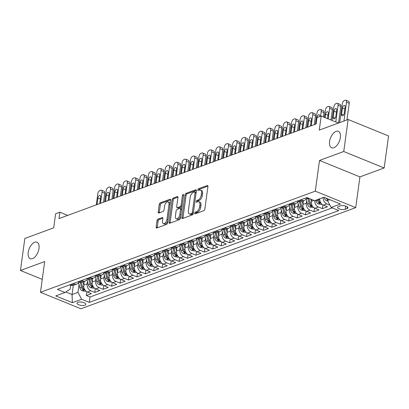 <?xml version="1.0" encoding="UTF-8"?>
<svg xmlns="http://www.w3.org/2000/svg" width="409" height="409" viewBox="0 0 409 409"><rect width="100%" height="100%" fill="white"/><g stroke="black" fill="none" stroke-linecap="round" stroke-linejoin="round"><path stroke-width="0.61" d="M194.597 213.242A0.956 0.506 -67.8 0 0 194.817 213.912A0.956 0.506 -67.8 0 0 195.057 213.907L203.846 210.671A1.365 0.726 -67.8 0 0 204.848 209.111L207.946 186.484A1.365 0.726 -67.8 0 0 207.634 185.522A1.365 0.726 -67.8 0 0 207.291 185.528L198.498 188.764A0.956 0.506 -67.8 0 0 197.803 189.858A0.956 0.506 -67.8 0 0 198.017 190.528A0.956 0.506 -67.8 0 0 198.258 190.522L199.398 190.108A4.371 2.316 -67.8 0 1 200.497 190.083A4.371 2.316 -67.8 0 1 201.494 193.155L201.233 195.042A4.371 2.316 -67.8 0 1 198.038 200.037L196.898 200.456A0.956 0.506 -67.8 0 0 196.197 201.55A0.956 0.506 -67.8 0 0 196.417 202.22A0.956 0.506 -67.8 0 0 196.657 202.215L197.798 201.801A4.371 2.316 -67.8 0 1 198.892 201.775A4.371 2.316 -67.8 0 1 199.894 204.848L199.633 206.734A4.371 2.316 -67.8 0 1 196.432 211.729L195.297 212.148A0.956 0.506 -67.8 0 0 194.597 213.242M38.998 248.457A8.901 4.719 -67.8 0 0 36.963 242.194A8.901 4.719 -67.8 0 0 28.206 252.425A8.901 4.719 -67.8 0 0 30.246 258.687A8.901 4.719 -67.8 0 0 38.998 248.457M340.375 137.547A8.901 4.719 -67.8 0 0 338.335 131.289A8.901 4.719 -67.8 0 0 329.582 141.519A8.901 4.719 -67.8 0 0 331.617 147.777A8.901 4.719 -67.8 0 0 340.375 137.547M84.908 305.18A4.453 1.641 -172.2 0 0 85.824 304.357A4.453 1.641 -172.2 0 0 82.945 302.379A4.453 1.641 -172.2 0 0 77.915 302.328A4.453 1.641 -172.2 0 0 77.004 303.151A4.453 1.641 -172.2 0 0 79.883 305.124A4.453 1.641 -172.2 0 0 84.908 305.18M158.022 219.122A1.365 0.726 -67.8 0 0 157.02 220.681L156.151 227.031A1.365 0.726 -67.8 0 0 156.463 227.992A1.365 0.726 -67.8 0 0 156.805 227.987L166.57 224.393A1.365 0.726 -67.8 0 0 167.572 222.828L170.671 200.2A1.365 0.726 -67.8 0 0 170.359 199.239A1.365 0.726 -67.8 0 0 170.016 199.249L160.251 202.844A1.365 0.726 -67.8 0 0 159.249 204.403L158.201 212.072A1.365 0.726 -67.8 0 0 158.513 213.033A1.365 0.726 -67.8 0 0 158.856 213.023L163.033 211.489A1.365 0.726 -67.8 0 0 164.035 209.924L164.556 206.121A3.65 1.938 -67.8 0 1 168.145 201.923A3.65 1.938 -67.8 0 1 168.983 204.495L166.944 219.393A3.65 1.938 -67.8 0 1 163.349 223.585A3.65 1.938 -67.8 0 1 162.516 221.018L162.854 218.539A1.365 0.726 -67.8 0 0 162.542 217.578A1.365 0.726 -67.8 0 0 162.199 217.583L158.022 219.122L159.111 219.567A1.365 0.726 -67.8 0 0 158.114 221.131L157.245 227.476A1.365 0.726 -67.8 0 0 157.23 227.828M343.744 151.509L319.506 160.43L359.925 176.898L384.163 167.976L343.744 151.509L348.131 119.489L319.255 130.113L321.188 116.023L316.97 117.577L316.096 123.983L58.978 218.6L59.852 212.199L55.639 213.749L53.707 227.839L24.837 238.462L20.45 270.482L42.25 279.367M319.506 160.43L315.298 191.167L40.476 292.302L44.688 261.566L20.45 270.482M181.887 217.562A1.365 0.726 -67.8 0 0 182.199 218.524A1.365 0.726 -67.8 0 0 182.542 218.513L192.307 214.919A1.365 0.726 -67.8 0 0 193.304 213.36L196.402 190.732A1.365 0.726 -67.8 0 0 196.09 189.771A1.365 0.726 -67.8 0 0 195.747 189.776L185.983 193.37A1.365 0.726 -67.8 0 0 184.986 194.935L181.887 217.562L182.976 218.007A1.365 0.726 -67.8 0 0 182.961 218.36M179.439 219.659L169.674 223.248A1.365 0.726 -67.8 0 1 169.331 223.258A1.365 0.726 -67.8 0 1 169.019 222.297L172.117 199.669A1.365 0.726 -67.8 0 1 173.119 198.104L177.296 196.571A1.365 0.726 -67.8 0 1 177.639 196.56A1.365 0.726 -67.8 0 1 177.951 197.521L176.693 206.698A1.365 0.726 -67.8 0 0 177.005 207.66A1.365 0.726 -67.8 0 0 177.348 207.649L180.124 206.632A1.365 0.726 -67.8 0 0 181.121 205.067L182.429 195.512A0.956 0.506 -67.8 0 1 183.37 194.418A0.956 0.506 -67.8 0 1 183.59 195.088L180.435 218.094A1.365 0.726 -67.8 0 1 179.439 219.659M348.131 119.489L388.55 135.957L384.163 167.976M86.872 291.755L86.355 295.513L91.417 293.652L87.429 292.026L90.798 290.784A5.562 4.248 -110.2 0 1 87.132 283.882L87.475 281.387M95.302 288.652L94.786 292.409L99.847 290.548L95.859 288.923L99.229 287.685A5.562 4.248 -110.2 0 1 95.563 280.779L95.905 278.284M103.733 285.548L103.216 289.306L108.278 287.445L104.29 285.825L107.659 284.582A5.562 4.248 -110.2 0 1 103.993 277.675L104.336 275.18M112.163 282.45L111.647 286.208L116.703 284.347L112.72 282.721L116.09 281.479A5.562 4.248 -110.2 0 1 112.424 274.577L112.766 272.082M120.594 279.347L120.077 283.105L125.134 281.244L121.146 279.618L124.52 278.376A5.562 4.248 -110.2 0 1 120.854 271.474L121.192 268.979M129.024 276.244L128.508 280.001L133.564 278.14L129.576 276.515L132.951 275.272A5.562 4.248 -110.2 0 1 129.285 268.37L129.622 265.876M137.455 273.14L136.938 276.898L141.995 275.037L138.007 273.411L141.381 272.174A5.562 4.248 -110.2 0 1 137.71 265.267L138.053 262.772M145.885 270.037L145.369 273.795L150.425 271.934L146.437 270.308L149.812 269.071A5.562 4.248 -110.2 0 1 146.141 262.164L146.483 259.669M154.311 266.939L153.799 270.697L158.856 268.831L154.868 267.21L158.242 265.968A5.562 4.248 -110.2 0 1 154.571 259.066L154.914 256.571M162.741 263.836L162.23 267.593L167.286 265.732L163.298 264.107L166.673 262.864A5.562 4.248 -110.2 0 1 163.002 255.962L163.344 253.468M171.172 260.732L170.66 264.49L175.717 262.629L171.729 261.003L175.103 259.761A5.562 4.248 -110.2 0 1 171.432 252.859L171.775 250.364M179.602 257.629L179.091 261.387L184.147 259.526L180.159 257.9L183.534 256.658A5.562 4.248 -110.2 0 1 179.863 249.756L180.205 247.261M188.033 254.526L187.516 258.284L192.578 256.423L188.59 254.797L191.959 253.56A5.562 4.248 -110.2 0 1 188.293 246.653L188.636 244.158M196.463 251.423L195.947 255.18L201.008 253.319L197.02 251.699L200.39 250.456A5.562 4.248 -110.2 0 1 196.724 243.554L197.066 241.054M204.894 248.324L204.377 252.082L209.439 250.221L205.451 248.595L208.82 247.353A5.562 4.248 -110.2 0 1 205.154 240.451L205.497 237.956M213.324 245.221L212.808 248.979L217.869 247.118L213.881 245.492L217.251 244.25A5.562 4.248 -110.2 0 1 213.585 237.348L213.927 234.853M221.755 242.118L221.238 245.875L226.295 244.015L222.312 242.389L225.681 241.146A5.562 4.248 -110.2 0 1 222.015 234.245L222.358 231.75M230.185 239.014L229.669 242.772L234.725 240.911L230.737 239.285L234.112 238.048A5.562 4.248 -110.2 0 1 230.446 231.141L230.783 228.646M238.616 235.911L238.099 239.669L243.156 237.808L239.168 236.182L242.542 234.945A5.562 4.248 -110.2 0 1 238.876 228.038L239.214 225.543M247.046 232.813L246.53 236.571L251.586 234.705L247.598 233.084L250.973 231.842A5.562 4.248 -110.2 0 1 247.302 224.94L247.644 222.445M255.472 229.71L254.96 233.467L260.017 231.606L256.029 229.981L259.403 228.738A5.562 4.248 -110.2 0 1 255.732 221.836L256.075 219.342M263.902 226.606L263.391 230.364L268.447 228.503L264.459 226.877L267.834 225.635A5.562 4.248 -110.2 0 1 264.163 218.733L264.505 216.238M272.333 223.503L271.821 227.261L276.878 225.4L272.89 223.774L276.264 222.537A5.562 4.248 -110.2 0 1 272.593 215.63L272.936 213.135M280.763 220.4L280.252 224.158L285.308 222.297L281.32 220.671L284.695 219.434A5.562 4.248 -110.2 0 1 281.024 212.527L281.366 210.032M289.194 217.302L288.677 221.054L293.739 219.193L289.751 217.573L293.12 216.33A5.562 4.248 -110.2 0 1 289.454 209.428L289.797 206.928M297.624 214.198L297.108 217.956L302.169 216.095L298.181 214.469L301.551 213.227A5.562 4.248 -110.2 0 1 297.885 206.325L298.227 203.83M306.055 211.095L305.538 214.853L310.6 212.992L306.612 211.366L309.981 210.124A5.562 4.248 -110.2 0 1 306.315 203.222L306.658 200.727M314.485 207.992L313.969 211.75L319.03 209.889L315.042 208.263L318.412 207.02A5.562 4.248 -110.2 0 1 314.7 200.62M322.916 204.889L322.399 208.646L327.456 206.785L323.473 205.16A5.562 4.248 -110.2 0 1 319.756 198.759M87.429 292.026A5.562 4.248 69.8 0 1 83.758 285.124L84.274 281.377M95.859 288.923A5.562 4.248 69.8 0 1 92.189 282.021L92.705 278.273M104.29 285.825A5.562 4.248 69.8 0 1 100.619 278.918L101.135 275.17M112.72 282.721A5.562 4.248 69.8 0 1 109.05 275.814L109.566 272.067M121.146 279.618A5.562 4.248 69.8 0 1 117.48 272.716L117.991 268.964M129.576 276.515A5.562 4.248 69.8 0 1 125.911 269.613L126.422 265.865M138.007 273.411A5.562 4.248 69.8 0 1 134.341 266.51L134.852 262.762M146.437 270.308A5.562 4.248 69.8 0 1 142.772 263.406L143.283 259.659M154.868 267.21A5.562 4.248 69.8 0 1 151.202 260.303L151.713 256.555M163.298 264.107A5.562 4.248 69.8 0 1 159.633 257.2L160.144 253.452M171.729 261.003A5.562 4.248 69.8 0 1 168.063 254.101L168.574 250.354M180.159 257.9A5.562 4.248 69.8 0 1 176.494 250.998L177.005 247.251M188.59 254.797A5.562 4.248 69.8 0 1 184.919 247.895L185.435 244.147M197.02 251.699A5.562 4.248 69.8 0 1 193.35 244.792L193.866 241.044M205.451 248.595A5.562 4.248 69.8 0 1 201.78 241.688L202.297 237.941M213.881 245.492A5.562 4.248 69.8 0 1 210.211 238.59L210.727 234.838M222.312 242.389A5.562 4.248 69.8 0 1 218.641 235.487L219.158 231.739M230.737 239.285A5.562 4.248 69.8 0 1 227.072 232.384L227.583 228.636M239.168 236.182A5.562 4.248 69.8 0 1 235.502 229.28L236.013 225.533M247.598 233.084A5.562 4.248 69.8 0 1 243.933 226.177L244.444 222.43M256.029 229.981A5.562 4.248 69.8 0 1 252.363 223.079L252.874 219.326M264.459 226.877A5.562 4.248 69.8 0 1 260.794 219.976L261.305 216.228M272.89 223.774A5.562 4.248 69.8 0 1 269.224 216.872L269.736 213.125M281.32 220.671A5.562 4.248 69.8 0 1 277.655 213.769L278.166 210.022M289.751 217.573A5.562 4.248 69.8 0 1 286.08 210.666L286.597 206.918M298.181 214.469A5.562 4.248 69.8 0 1 294.511 207.562L295.027 203.815M306.612 211.366A5.562 4.248 69.8 0 1 302.941 204.464L303.458 200.717M315.042 208.263A5.562 4.248 69.8 0 1 311.372 201.361L311.632 199.48M340.288 205.86L338.432 206.545A4.31 1.59 -172.2 0 0 337.548 207.337A4.31 1.59 -172.2 0 0 340.334 209.255A4.31 1.59 -172.2 0 0 345.206 209.301L347.057 208.621A4.31 1.59 -172.2 0 0 347.947 207.823A4.31 1.59 -172.2 0 0 345.155 205.911A4.31 1.59 -172.2 0 0 340.288 205.86M315.298 191.167L355.718 207.634L80.895 308.775L40.476 292.302M86.355 295.513L90.016 297.006L89.28 302.384L338.81 210.553L331.162 207.44L327.497 200.533L327.727 198.846M89.28 302.384L81.631 299.265L72.362 302.68L55.757 295.917L65.026 292.501L57.383 289.388L306.914 197.557L314.557 200.671L323.831 197.261L340.436 204.025L331.162 207.44M309.337 198.544A5.562 4.248 -110.2 0 1 306.868 198.396L305.804 197.966M69.765 284.828L70.823 285.262A5.562 4.248 69.8 0 0 73.446 285.359L76.82 284.117A5.562 4.248 -110.2 0 1 74.198 284.02L73.134 283.59M78.196 281.729L79.254 282.159A5.562 4.248 69.8 0 0 81.877 282.256L85.251 281.019A5.562 4.248 -110.2 0 1 82.623 280.917L81.565 280.487M86.626 278.626L87.684 279.056A5.562 4.248 69.8 0 0 90.307 279.153L93.676 277.916A5.562 4.248 -110.2 0 1 91.054 277.813L89.995 277.384M95.052 275.523L96.115 275.952A5.562 4.248 69.8 0 0 98.738 276.055L102.107 274.812A5.562 4.248 -110.2 0 1 99.484 274.715L98.426 274.281M103.482 272.42L104.546 272.854A5.562 4.248 69.8 0 0 107.168 272.951L110.537 271.709A5.562 4.248 -110.2 0 1 107.915 271.612L106.856 271.177M111.913 269.316L112.976 269.751A5.562 4.248 69.8 0 0 115.599 269.848L118.968 268.606A5.562 4.248 -110.2 0 1 116.345 268.509L115.287 268.079M120.343 266.213L121.401 266.648A5.562 4.248 69.8 0 0 124.029 266.745L127.398 265.502A5.562 4.248 -110.2 0 1 124.776 265.405L123.717 264.976M128.774 263.115L129.832 263.544A5.562 4.248 69.8 0 0 132.46 263.641L135.829 262.404A5.562 4.248 -110.2 0 1 133.206 262.302L132.148 261.872M137.204 260.012L138.262 260.441A5.562 4.248 69.8 0 0 140.885 260.543L144.259 259.301A5.562 4.248 -110.2 0 1 141.637 259.204L140.578 258.769M145.635 256.908L146.693 257.338A5.562 4.248 69.8 0 0 149.316 257.44L152.69 256.198A5.562 4.248 -110.2 0 1 150.067 256.1L149.009 255.666M154.065 253.805L155.123 254.24A5.562 4.248 69.8 0 0 157.746 254.337L161.12 253.094A5.562 4.248 -110.2 0 1 158.498 252.997L157.434 252.563M162.496 250.702L163.554 251.136A5.562 4.248 69.8 0 0 166.177 251.233L169.551 249.991A5.562 4.248 -110.2 0 1 166.928 249.894L165.865 249.464M170.926 247.603L171.984 248.033A5.562 4.248 69.8 0 0 174.607 248.13L177.981 246.893A5.562 4.248 -110.2 0 1 175.359 246.791L174.295 246.361M179.357 244.5L180.415 244.93A5.562 4.248 69.8 0 0 183.038 245.027L186.412 243.79A5.562 4.248 -110.2 0 1 183.784 243.687L182.726 243.258M187.787 241.397L188.846 241.826A5.562 4.248 69.8 0 0 191.468 241.929L194.842 240.686A5.562 4.248 -110.2 0 1 192.215 240.589L191.156 240.155M196.213 238.294L197.276 238.728A5.562 4.248 69.8 0 0 199.899 238.825L203.268 237.583A5.562 4.248 -110.2 0 1 200.645 237.486L199.587 237.051M204.643 235.19L205.707 235.625A5.562 4.248 69.8 0 0 208.329 235.722L211.698 234.48A5.562 4.248 -110.2 0 1 209.076 234.383L208.017 233.953M213.074 232.092L214.137 232.522A5.562 4.248 69.8 0 0 216.76 232.619L220.129 231.376A5.562 4.248 -110.2 0 1 217.506 231.279L216.448 230.85M221.504 228.989L222.568 229.418A5.562 4.248 69.8 0 0 225.19 229.515L228.559 228.278A5.562 4.248 -110.2 0 1 225.937 228.176L224.878 227.747M229.935 225.886L230.993 226.315A5.562 4.248 69.8 0 0 233.621 226.417L236.99 225.175A5.562 4.248 -110.2 0 1 234.367 225.078L233.309 224.643M238.365 222.782L239.423 223.217A5.562 4.248 69.8 0 0 242.046 223.314L245.42 222.072A5.562 4.248 -110.2 0 1 242.798 221.975L241.739 221.54M246.796 219.679L247.854 220.114A5.562 4.248 69.8 0 0 250.477 220.211L253.851 218.968A5.562 4.248 -110.2 0 1 251.228 218.871L250.17 218.442M255.226 216.576L256.285 217.01A5.562 4.248 69.8 0 0 258.907 217.107L262.281 215.865A5.562 4.248 -110.2 0 1 259.659 215.768L258.595 215.338M263.657 213.478L264.715 213.907A5.562 4.248 69.8 0 0 267.338 214.004L270.712 212.767A5.562 4.248 -110.2 0 1 268.089 212.665L267.026 212.235M272.087 210.374L273.146 210.804A5.562 4.248 69.8 0 0 275.768 210.901L279.142 209.664A5.562 4.248 -110.2 0 1 276.52 209.566L275.456 209.132M280.518 207.271L281.576 207.7A5.562 4.248 69.8 0 0 284.199 207.803L287.573 206.56A5.562 4.248 -110.2 0 1 284.95 206.463L283.887 206.029M288.948 204.168L290.007 204.602A5.562 4.248 69.8 0 0 292.629 204.699L296.004 203.457A5.562 4.248 -110.2 0 1 293.376 203.36L292.317 202.925M297.379 201.064L298.437 201.499A5.562 4.248 69.8 0 0 301.06 201.596L304.429 200.354A5.562 4.248 -110.2 0 1 301.806 200.257L300.748 199.827M329.971 205.195L326.842 203.922A5.562 4.248 -110.2 0 1 323.125 197.521M322.399 208.646L318.412 207.02M313.969 211.75L309.981 210.124M305.538 214.853L301.551 213.227M297.108 217.956L293.12 216.33M288.677 221.054L284.695 219.434M280.252 224.158L276.264 222.537M271.821 227.261L267.834 225.635M263.391 230.364L259.403 228.738M254.96 233.467L250.973 231.842M246.53 236.571L242.542 234.945M238.099 239.669L234.112 238.048M229.669 242.772L225.681 241.146M221.238 245.875L217.251 244.25M212.808 248.979L208.82 247.353M204.377 252.082L200.39 250.456M195.947 255.18L191.959 253.56M187.516 258.284L183.534 256.658M179.091 261.387L175.103 259.761M170.66 264.49L166.673 262.864M162.23 267.593L158.242 265.968M153.799 270.697L149.812 269.071M145.369 273.795L141.381 272.174M136.938 276.898L132.951 275.272M128.508 280.001L124.52 278.376M120.077 283.105L116.09 281.479M111.647 286.208L107.659 284.582M103.216 289.306L99.229 287.685M94.786 292.409L90.798 290.784M90.016 297.006L332.226 207.869M73.313 285.405L72.066 294.536L77.966 292.363L79.044 284.49M324.24 197.424L324.357 197.9A3.686 2.812 -110.2 0 0 326.633 200.804L329.792 199.689M359.925 176.898L355.718 207.634M67.695 215.395L59.852 212.199M338.442 123.053L321.188 116.023M65.808 291.985L72.066 294.536L72.362 302.68M70.645 285.191L70.097 289.158L65.026 292.501M306.52 198.253A5.562 4.248 -110.2 0 1 304.429 200.354M298.089 201.356A5.562 4.248 -110.2 0 1 296.004 203.457M289.659 204.459A5.562 4.248 -110.2 0 1 287.573 206.56M281.228 207.562A5.562 4.248 -110.2 0 1 279.142 209.664M272.798 210.666A5.562 4.248 -110.2 0 1 270.712 212.767M264.367 213.764A5.562 4.248 -110.2 0 1 262.281 215.865M255.937 216.867A5.562 4.248 -110.2 0 1 253.851 218.968M247.506 219.97A5.562 4.248 -110.2 0 1 245.42 222.072M239.076 223.074A5.562 4.248 -110.2 0 1 236.99 225.175M230.645 226.177A5.562 4.248 -110.2 0 1 228.559 228.278M222.215 229.275A5.562 4.248 -110.2 0 1 220.129 231.376M213.789 232.378A5.562 4.248 -110.2 0 1 211.698 234.48M205.359 235.482A5.562 4.248 -110.2 0 1 203.268 237.583M196.928 238.585A5.562 4.248 -110.2 0 1 194.842 240.686M188.498 241.688A5.562 4.248 -110.2 0 1 186.412 243.79M180.067 244.786A5.562 4.248 -110.2 0 1 177.981 246.893M171.637 247.89A5.562 4.248 -110.2 0 1 169.551 249.991M163.206 250.993A5.562 4.248 -110.2 0 1 161.12 253.094M154.776 254.096A5.562 4.248 -110.2 0 1 152.69 256.198M146.345 257.2A5.562 4.248 -110.2 0 1 144.259 259.301M137.915 260.303A5.562 4.248 -110.2 0 1 135.829 262.404M129.484 263.401A5.562 4.248 -110.2 0 1 127.398 265.502M121.054 266.504A5.562 4.248 -110.2 0 1 118.968 268.606M112.628 269.608A5.562 4.248 -110.2 0 1 110.537 271.709M104.198 272.711A5.562 4.248 -110.2 0 1 102.107 274.812M95.767 275.814A5.562 4.248 -110.2 0 1 93.676 277.916M87.337 278.912A5.562 4.248 -110.2 0 1 85.251 281.019M78.906 282.016A5.562 4.248 -110.2 0 1 76.82 284.117M77.966 292.363L81.631 299.265M195.691 213.677A0.956 0.506 -67.8 0 1 196.392 212.593L197.527 212.174A4.371 2.316 -67.8 0 0 200.727 207.179L199.633 206.734M198.892 201.775L199.986 202.22A4.371 2.316 -67.8 0 1 200.983 205.292L200.727 207.179M200.497 190.083L201.586 190.528A4.371 2.316 -67.8 0 1 202.588 193.6L202.327 195.487A4.371 2.316 -67.8 0 1 199.127 200.482L197.992 200.901A0.956 0.506 -67.8 0 0 197.291 201.985M207.961 186.131L199.592 189.209A0.956 0.506 -67.8 0 0 198.897 190.292M196.417 190.379L187.077 193.815A1.365 0.726 -67.8 0 0 186.08 195.379L182.976 218.007M191.637 213.498A0.956 0.506 -67.8 0 0 192.337 212.404L195.057 192.537A0.956 0.506 -67.8 0 0 194.837 191.867A0.956 0.506 -67.8 0 0 194.597 191.872L193.396 192.312A4.371 2.316 -67.8 0 0 190.2 197.312L188.339 210.891A4.371 2.316 -67.8 0 0 189.336 213.963A4.371 2.316 -67.8 0 0 190.436 213.938L191.637 213.498L192.726 213.943A0.956 0.506 -67.8 0 0 193.319 213.247M196.146 192.629A0.956 0.506 -67.8 0 0 195.931 192.312L194.837 191.867M189.336 213.963L190.43 214.408A4.371 2.316 -67.8 0 0 191.53 214.382L190.436 213.938M192.726 213.943L191.53 214.382M177.966 197.169L174.208 198.549A1.365 0.726 -67.8 0 0 173.212 200.113L170.108 222.741A1.365 0.726 -67.8 0 0 170.098 223.094M177.005 207.66L178.099 208.104A1.365 0.726 -67.8 0 0 178.442 208.094L181.213 207.077A1.365 0.726 -67.8 0 0 182.097 205.988M175.389 216.223A3.65 1.938 -67.8 0 0 176.228 218.789A3.65 1.938 -67.8 0 0 179.817 214.592L180.538 209.342A1.365 0.726 -67.8 0 0 180.226 208.386A1.365 0.726 -67.8 0 0 179.878 208.391L177.107 209.413A1.365 0.726 -67.8 0 0 176.11 210.972L175.389 216.223M176.228 218.789L177.317 219.234A3.65 1.938 -67.8 0 0 180.752 215.809M181.637 209.352A1.365 0.726 -67.8 0 0 181.315 208.83L180.226 208.386M162.869 218.186L159.111 219.567M163.349 223.585L164.444 224.035A3.65 1.938 -67.8 0 0 167.874 220.609M170.124 204.203A3.65 1.938 -67.8 0 0 169.239 202.368L168.145 201.923M170.686 199.848L161.345 203.288A1.365 0.726 -67.8 0 0 160.343 204.848L159.295 212.516A1.365 0.726 -67.8 0 0 159.28 212.869M346.96 119.919L349.24 103.298A2.781 1.472 112.2 0 0 348.601 101.34L345.871 100.225A2.781 1.472 -67.8 0 0 345.176 100.241L344.332 100.553A2.781 1.472 -67.8 0 0 342.292 103.733L339.71 122.588M345.871 100.225A2.781 1.472 -67.8 0 1 346.51 102.184L343.928 121.038M326.709 200.819L327.752 201.018M326.305 198.268A3.686 2.812 69.8 0 0 327.435 199.72L327.594 199.827M342.42 108.068L341.576 114.213A2.224 1.181 -67.8 0 0 342.088 115.778A2.224 1.181 -67.8 0 0 344.276 113.221L345.119 107.071A2.224 1.181 -67.8 0 0 344.608 105.507A2.224 1.181 -67.8 0 0 342.42 108.068L344.848 109.055M338.534 123.022L340.809 106.396A2.781 1.472 112.2 0 0 340.176 104.443L337.44 103.329A2.781 1.472 -67.8 0 0 336.745 103.344L335.901 103.656A2.781 1.472 -67.8 0 0 333.862 106.836L332.001 120.43M337.44 103.329A2.781 1.472 -67.8 0 1 338.079 105.287L335.794 121.974M321.98 204.209L321.229 204.485L318.202 203.907A3.686 2.812 -110.2 0 1 315.927 201.003L315.738 200.241M317.338 199.648L317.527 200.415A3.686 2.812 69.8 0 0 319.005 202.823L320.196 203.033L320.017 202.45A3.686 2.812 -110.2 0 1 318.539 200.042L318.35 199.28M333.989 111.166L333.146 117.317A2.224 1.181 -67.8 0 0 333.657 118.881A2.224 1.181 -67.8 0 0 335.845 116.325L336.689 110.174A2.224 1.181 -67.8 0 0 336.178 108.61A2.224 1.181 -67.8 0 0 333.989 111.166L336.418 112.158M330.942 120.001L332.379 109.5A2.781 1.472 112.2 0 0 331.745 107.547L329.01 106.432A2.781 1.472 -67.8 0 0 328.315 106.447L327.471 106.759A2.781 1.472 -67.8 0 0 325.431 109.939L324.419 117.342M329.01 106.432A2.781 1.472 -67.8 0 1 329.649 108.39L328.212 118.886M311.387 201.254L310.871 199.168M313.55 207.312L312.798 207.588L309.771 207.005A3.686 2.812 -110.2 0 1 307.496 204.106L306.198 198.876M307.895 198.667L309.097 203.518A3.686 2.812 69.8 0 0 310.574 205.926L311.765 206.136L311.586 205.553A3.686 2.812 -110.2 0 1 310.109 203.145L308.989 198.636M327.527 118.61L328.258 113.278A2.224 1.181 -67.8 0 0 327.747 111.713A2.224 1.181 -67.8 0 0 325.559 114.269L325.099 117.618M323.361 116.913L323.948 112.603A2.781 1.472 112.2 0 0 323.314 110.645L320.579 109.535A2.781 1.472 -67.8 0 0 319.884 109.551L319.04 109.857A2.781 1.472 -67.8 0 0 317.001 113.042L315.472 124.208M320.579 109.535A2.781 1.472 -67.8 0 1 321.218 111.488L320.564 116.253M302.957 204.357L302.169 201.187M305.119 210.415L304.368 210.691L301.341 210.108A3.686 2.812 -110.2 0 1 299.066 207.21L297.767 201.98M299.465 201.77L300.666 206.622A3.686 2.812 69.8 0 0 302.144 209.03L303.335 209.234L303.156 208.656A3.686 2.812 -110.2 0 1 301.678 206.248L300.559 201.734M319.807 116.534L319.828 116.381A2.224 1.181 -67.8 0 0 319.317 114.817A2.224 1.181 -67.8 0 0 317.128 117.373L317.108 117.526M314.296 124.643L315.518 115.706A2.781 1.472 112.2 0 0 314.884 113.748L312.154 112.639A2.781 1.472 -67.8 0 0 311.454 112.649L310.61 112.961A2.781 1.472 -67.8 0 0 308.575 116.146L307.041 127.311M312.154 112.639A2.781 1.472 -67.8 0 1 312.788 114.592L311.259 125.762M294.526 207.455L293.739 204.29M296.689 213.518L295.937 213.795L292.91 213.212A3.686 2.812 -110.2 0 1 290.635 210.313L289.337 205.078M291.034 204.873L292.236 209.72A3.686 2.812 69.8 0 0 293.718 212.133L294.904 212.337L294.725 211.76A3.686 2.812 -110.2 0 1 293.248 209.352L292.128 204.837M310.472 126.049A2.224 1.181 -67.8 0 0 310.554 125.629L311.397 119.484A2.224 1.181 -67.8 0 0 310.891 117.92A2.224 1.181 -67.8 0 0 308.698 120.476L307.859 126.621A2.224 1.181 -67.8 0 0 307.829 127.025M305.866 127.746L307.087 118.809A2.781 1.472 112.2 0 0 306.453 116.851L303.723 115.737A2.781 1.472 -67.8 0 0 303.023 115.752L302.179 116.064A2.781 1.472 -67.8 0 0 300.145 119.244L298.611 130.415M303.723 115.737A2.781 1.472 -67.8 0 1 304.357 117.695L302.829 128.866M286.096 210.558L285.308 207.394M288.258 216.617L287.512 216.893L284.48 216.315A3.686 2.812 -110.2 0 1 282.205 213.411L280.906 208.181M282.604 207.976L283.805 212.823A3.686 2.812 69.8 0 0 285.288 215.231L286.474 215.441L286.295 214.863A3.686 2.812 -110.2 0 1 284.817 212.45L283.698 207.941M302.041 129.152A2.224 1.181 -67.8 0 0 302.123 128.733L302.967 122.582A2.224 1.181 -67.8 0 0 302.461 121.018A2.224 1.181 -67.8 0 0 300.267 123.579L299.429 129.725A2.224 1.181 -67.8 0 0 299.398 130.123M297.435 130.849L298.657 121.908A2.781 1.472 112.2 0 0 298.023 119.955L295.293 118.84A2.781 1.472 -67.8 0 0 294.592 118.855L293.749 119.167A2.781 1.472 -67.8 0 0 291.714 122.347L290.18 133.518M295.293 118.84A2.781 1.472 -67.8 0 1 295.927 120.798L294.398 131.964M277.665 213.662L276.883 210.492M279.828 219.72L279.081 219.996L276.049 219.418A3.686 2.812 -110.2 0 1 273.774 216.514L272.476 211.284M274.173 211.08L275.38 215.926A3.686 2.812 69.8 0 0 276.857 218.334L278.048 218.544L277.869 217.961A3.686 2.812 -110.2 0 1 276.387 215.553L275.267 211.044M293.611 132.255A2.224 1.181 -67.8 0 0 293.698 131.836L294.536 125.686A2.224 1.181 -67.8 0 0 294.03 124.121A2.224 1.181 -67.8 0 0 291.842 126.678L290.998 132.828A2.224 1.181 -67.8 0 0 290.968 133.227M289.005 133.953L290.226 125.011A2.781 1.472 112.2 0 0 289.592 123.058L286.862 121.943A2.781 1.472 -67.8 0 0 286.162 121.959L285.318 122.271A2.781 1.472 -67.8 0 0 283.284 125.451L281.755 136.621M286.862 121.943A2.781 1.472 -67.8 0 1 287.496 123.901L285.968 135.067M269.24 216.765L268.452 213.595M271.402 222.823L270.651 223.099L267.619 222.516A3.686 2.812 -110.2 0 1 265.344 219.618L264.045 214.388M265.743 214.178L266.949 219.03A3.686 2.812 69.8 0 0 268.427 221.438L269.618 221.647L269.439 221.064A3.686 2.812 -110.2 0 1 267.961 218.657L266.837 214.147M285.18 135.359A2.224 1.181 -67.8 0 0 285.267 134.939L286.106 128.789A2.224 1.181 -67.8 0 0 285.6 127.225A2.224 1.181 -67.8 0 0 283.411 129.781L282.568 135.931A2.224 1.181 -67.8 0 0 282.537 136.33M280.574 137.051L281.801 128.114A2.781 1.472 112.2 0 0 281.162 126.161L278.432 125.047A2.781 1.472 -67.8 0 0 277.731 125.062L276.888 125.369A2.781 1.472 -67.8 0 0 274.853 128.554L273.324 139.72M278.432 125.047A2.781 1.472 -67.8 0 1 279.066 127L277.537 138.17M260.809 219.868L260.022 216.698M262.972 225.926L262.22 226.203L259.194 225.62A3.686 2.812 -110.2 0 1 256.913 222.721L255.615 217.491M257.312 217.281L258.519 222.133A3.686 2.812 69.8 0 0 259.996 224.541L261.187 224.751L261.008 224.168A3.686 2.812 -110.2 0 1 259.531 221.76L258.406 217.245M276.75 138.462A2.224 1.181 -67.8 0 0 276.837 138.037L277.675 131.892A2.224 1.181 -67.8 0 0 277.169 130.328A2.224 1.181 -67.8 0 0 274.981 132.884L274.137 139.034A2.224 1.181 -67.8 0 0 274.107 139.433M272.143 140.154L273.37 131.217A2.781 1.472 112.2 0 0 272.731 129.259L270.001 128.15A2.781 1.472 -67.8 0 0 269.301 128.165L268.457 128.472A2.781 1.472 -67.8 0 0 266.423 131.657L264.894 142.823M270.001 128.15A2.781 1.472 -67.8 0 1 270.635 130.103L269.107 141.274M252.379 222.966L251.591 219.802M254.541 229.03L253.79 229.306L250.763 228.723A3.686 2.812 -110.2 0 1 248.483 225.824L247.184 220.594M248.882 220.385L250.088 225.231A3.686 2.812 69.8 0 0 251.566 227.644L252.757 227.849L252.578 227.271A3.686 2.812 -110.2 0 1 251.1 224.863L249.981 220.349M268.319 141.56A2.224 1.181 -67.8 0 0 268.406 141.141L269.245 134.996A2.224 1.181 -67.8 0 0 268.739 133.431A2.224 1.181 -67.8 0 0 266.55 135.987L265.707 142.133A2.224 1.181 -67.8 0 0 265.676 142.536M263.713 143.257L264.94 134.321A2.781 1.472 112.2 0 0 264.301 132.363L261.571 131.248A2.781 1.472 -67.8 0 0 260.87 131.263L260.027 131.575A2.781 1.472 -67.8 0 0 257.992 134.755L256.463 145.926M261.571 131.248A2.781 1.472 -67.8 0 1 262.205 133.206L260.676 144.377M243.948 226.07L243.161 222.905M246.111 232.128L245.359 232.404L242.332 231.826A3.686 2.812 -110.2 0 1 240.057 228.928L238.754 223.692M240.451 223.488L241.658 228.334A3.686 2.812 69.8 0 0 243.135 230.742L244.326 230.952L244.147 230.374A3.686 2.812 -110.2 0 1 242.67 227.961L241.55 223.452M259.894 144.663A2.224 1.181 -67.8 0 0 259.976 144.244L260.819 138.099A2.224 1.181 -67.8 0 0 260.308 136.529A2.224 1.181 -67.8 0 0 258.12 139.091L257.276 145.236A2.224 1.181 -67.8 0 0 257.251 145.635M255.282 146.361L256.509 137.424A2.781 1.472 112.2 0 0 255.87 135.466L253.14 134.351A2.781 1.472 -67.8 0 0 252.44 134.367L251.601 134.679A2.781 1.472 -67.8 0 0 249.562 137.859L248.033 149.029M253.14 134.351A2.781 1.472 -67.8 0 1 253.779 136.309L252.246 147.475M235.518 229.173L234.73 226.008M237.68 235.231L236.929 235.507L233.902 234.93A3.686 2.812 -110.2 0 1 231.627 232.026L230.328 226.796M232.021 226.591L233.227 231.438A3.686 2.812 69.8 0 0 234.705 233.846L235.896 234.055L235.717 233.473A3.686 2.812 -110.2 0 1 234.239 231.065L233.12 226.555M251.463 147.767A2.224 1.181 -67.8 0 0 251.545 147.347L252.389 141.197A2.224 1.181 -67.8 0 0 251.878 139.633A2.224 1.181 -67.8 0 0 249.689 142.194L248.846 148.339A2.224 1.181 -67.8 0 0 248.82 148.738M246.852 149.464L248.079 140.522A2.781 1.472 112.2 0 0 247.44 138.569L244.71 137.455A2.781 1.472 -67.8 0 0 244.015 137.47L243.171 137.782A2.781 1.472 -67.8 0 0 241.131 140.962L239.602 152.133M244.71 137.455A2.781 1.472 -67.8 0 1 245.349 139.413L243.815 150.578M227.087 232.276L226.3 229.106M229.25 238.335L228.498 238.611L225.471 238.033A3.686 2.812 -110.2 0 1 223.196 235.129L221.898 229.899M223.59 229.689L224.797 234.541A3.686 2.812 69.8 0 0 226.274 236.949L227.465 237.159L227.286 236.576A3.686 2.812 -110.2 0 1 225.809 234.168L224.689 229.659M243.033 150.87A2.224 1.181 -67.8 0 0 243.115 150.451L243.958 144.3A2.224 1.181 -67.8 0 0 243.447 142.736A2.224 1.181 -67.8 0 0 241.259 145.292L240.415 151.442A2.224 1.181 -67.8 0 0 240.39 151.841M238.421 152.562L239.648 143.625A2.781 1.472 112.2 0 0 239.009 141.672L236.279 140.558A2.781 1.472 -67.8 0 0 235.584 140.573L234.74 140.88A2.781 1.472 -67.8 0 0 232.701 144.065L231.172 155.231M236.279 140.558A2.781 1.472 -67.8 0 1 236.918 142.511L235.385 153.682M218.657 235.379L217.869 232.21M220.819 241.438L220.068 241.714L217.041 241.131A3.686 2.812 -110.2 0 1 214.766 238.232L213.467 233.002M215.165 232.793L216.366 237.644A3.686 2.812 69.8 0 0 217.844 240.052L219.035 240.262L218.856 239.679A3.686 2.812 -110.2 0 1 217.378 237.271L216.259 232.762M234.602 153.973A2.224 1.181 -67.8 0 0 234.684 153.554L235.528 147.404A2.224 1.181 -67.8 0 0 235.017 145.839A2.224 1.181 -67.8 0 0 232.828 148.395L231.985 154.546A2.224 1.181 -67.8 0 0 231.959 154.945M229.996 155.665L231.218 146.729A2.781 1.472 112.2 0 0 230.584 144.771L227.849 143.661A2.781 1.472 -67.8 0 0 227.153 143.677L226.31 143.983A2.781 1.472 -67.8 0 0 224.27 147.168L222.741 158.334M227.849 143.661A2.781 1.472 -67.8 0 1 228.488 145.614L226.959 156.785M210.226 238.483L209.439 235.313M212.389 244.541L211.637 244.817L208.61 244.234A3.686 2.812 -110.2 0 1 206.335 241.336L205.037 236.105M206.734 235.896L207.936 240.743A3.686 2.812 69.8 0 0 209.413 243.156L210.604 243.36L210.425 242.782A3.686 2.812 -110.2 0 1 208.948 240.374L207.828 235.86M226.172 157.071A2.224 1.181 -67.8 0 0 226.254 156.652L227.097 150.507A2.224 1.181 -67.8 0 0 226.586 148.942A2.224 1.181 -67.8 0 0 224.398 151.499L223.554 157.644A2.224 1.181 -67.8 0 0 223.529 158.048M221.566 158.769L222.787 149.832A2.781 1.472 112.2 0 0 222.153 147.874L219.418 146.765A2.781 1.472 -67.8 0 0 218.723 146.775L217.879 147.087A2.781 1.472 -67.8 0 0 215.84 150.272L214.311 161.437M219.418 146.765A2.781 1.472 -67.8 0 1 220.057 148.718L218.529 159.888M201.795 241.581L201.008 238.416M203.958 247.644L203.207 247.92L200.18 247.338A3.686 2.812 -110.2 0 1 197.905 244.439L196.606 239.204M198.304 238.999L199.505 243.846A3.686 2.812 69.8 0 0 200.983 246.259L202.174 246.463L201.995 245.886A3.686 2.812 -110.2 0 1 200.517 243.473L199.398 238.963M217.741 160.175A2.224 1.181 -67.8 0 0 217.823 159.755L218.667 153.61A2.224 1.181 -67.8 0 0 218.155 152.046A2.224 1.181 -67.8 0 0 215.967 154.602L215.129 160.747A2.224 1.181 -67.8 0 0 215.098 161.151M213.135 161.872L214.357 152.935A2.781 1.472 112.2 0 0 213.723 150.977L210.993 149.863A2.781 1.472 -67.8 0 0 210.292 149.878L209.449 150.19A2.781 1.472 -67.8 0 0 207.414 153.37L205.88 164.541M210.993 149.863A2.781 1.472 -67.8 0 1 211.627 151.821L210.098 162.987M193.365 244.684L192.578 241.52M195.528 250.743L194.776 251.019L191.749 250.441A3.686 2.812 -110.2 0 1 189.474 247.537L188.176 242.307M189.873 242.102L191.075 246.949A3.686 2.812 69.8 0 0 192.552 249.357L193.743 249.567L193.564 248.989A3.686 2.812 -110.2 0 1 192.087 246.576L190.967 242.067M209.311 163.278A2.224 1.181 -67.8 0 0 209.393 162.859L210.236 156.708A2.224 1.181 -67.8 0 0 209.725 155.144A2.224 1.181 -67.8 0 0 207.537 157.705L206.698 163.851A2.224 1.181 -67.8 0 0 206.668 164.249M204.704 164.975L205.926 156.033A2.781 1.472 112.2 0 0 205.292 154.081L202.562 152.966A2.781 1.472 -67.8 0 0 201.862 152.981L201.018 153.293A2.781 1.472 -67.8 0 0 198.984 156.473L197.45 167.644M202.562 152.966A2.781 1.472 -67.8 0 1 203.196 154.924L201.668 166.09M184.934 247.788L184.147 244.618M187.097 253.846L186.351 254.122L183.319 253.544A3.686 2.812 -110.2 0 1 181.044 250.64L179.745 245.41M181.443 245.206L182.644 250.052A3.686 2.812 69.8 0 0 184.127 252.46L185.313 252.67L185.134 252.087A3.686 2.812 -110.2 0 1 183.656 249.679L182.537 245.17M200.88 166.381A2.224 1.181 -67.8 0 0 200.962 165.962L201.806 159.812A2.224 1.181 -67.8 0 0 201.3 158.247A2.224 1.181 -67.8 0 0 199.106 160.803L198.268 166.954A2.224 1.181 -67.8 0 0 198.237 167.353M196.274 168.079L197.496 159.137A2.781 1.472 112.2 0 0 196.862 157.184L194.132 156.069A2.781 1.472 -67.8 0 0 193.431 156.085L192.588 156.396A2.781 1.472 -67.8 0 0 190.553 159.576L189.019 170.747M194.132 156.069A2.781 1.472 -67.8 0 1 194.766 158.027L193.237 169.193M176.504 250.891L175.722 247.721M178.667 256.949L177.92 257.225L174.888 256.642A3.686 2.812 -110.2 0 1 172.613 253.744L171.315 248.514M173.012 248.304L174.219 253.156A3.686 2.812 69.8 0 0 175.696 255.564L176.887 255.773L176.708 255.19A3.686 2.812 -110.2 0 1 175.226 252.782L174.106 248.273M192.45 169.484A2.224 1.181 -67.8 0 0 192.532 169.065L193.375 162.915A2.224 1.181 -67.8 0 0 192.869 161.351A2.224 1.181 -67.8 0 0 190.681 163.907L189.837 170.057A2.224 1.181 -67.8 0 0 189.807 170.456M187.843 171.177L189.065 162.24A2.781 1.472 112.2 0 0 188.431 160.282L185.701 159.173A2.781 1.472 -67.8 0 0 185.001 159.188L184.157 159.495A2.781 1.472 -67.8 0 0 182.123 162.68L180.594 173.845M185.701 159.173A2.781 1.472 -67.8 0 1 186.335 161.126L184.807 172.296M168.073 253.994L167.291 250.824M170.236 260.052L169.49 260.328L166.458 259.746A3.686 2.812 -110.2 0 1 164.183 256.847L162.884 251.617M164.582 251.407L165.788 256.259A3.686 2.812 69.8 0 0 167.266 258.667L168.457 258.877L168.278 258.294A3.686 2.812 -110.2 0 1 166.795 255.886L165.676 251.371M184.019 172.588A2.224 1.181 -67.8 0 0 184.106 172.163L184.945 166.018A2.224 1.181 -67.8 0 0 184.439 164.454A2.224 1.181 -67.8 0 0 182.25 167.01L181.407 173.16A2.224 1.181 -67.8 0 0 181.376 173.559M179.413 174.28L180.635 165.343A2.781 1.472 112.2 0 0 180.001 163.385L177.271 162.276A2.781 1.472 -67.8 0 0 176.57 162.291L175.727 162.598A2.781 1.472 -67.8 0 0 173.692 165.783L172.163 176.949M177.271 162.276A2.781 1.472 -67.8 0 1 177.905 164.229L176.376 175.4M159.648 257.092L158.861 253.928M161.811 263.156L161.059 263.432L158.032 262.849A3.686 2.812 -110.2 0 1 155.752 259.95L154.454 254.72M156.151 254.51L157.358 259.357A3.686 2.812 69.8 0 0 158.835 261.77L160.026 261.975L159.847 261.397A3.686 2.812 -110.2 0 1 158.37 258.989L157.245 254.475M175.589 175.686A2.224 1.181 -67.8 0 0 175.676 175.267L176.514 169.121A2.224 1.181 -67.8 0 0 176.008 167.557A2.224 1.181 -67.8 0 0 173.82 170.113L172.976 176.259A2.224 1.181 -67.8 0 0 172.946 176.662M170.982 177.383L172.209 168.447A2.781 1.472 112.2 0 0 171.57 166.489L168.84 165.374A2.781 1.472 -67.8 0 0 168.14 165.389L167.296 165.701A2.781 1.472 -67.8 0 0 165.262 168.881L163.733 180.052M168.84 165.374A2.781 1.472 -67.8 0 1 169.474 167.332L167.946 178.503M151.218 260.196L150.43 257.031M153.38 266.254L152.629 266.53L149.602 265.952A3.686 2.812 -110.2 0 1 147.322 263.048L146.023 257.818M147.721 257.614L148.927 262.46A3.686 2.812 69.8 0 0 150.405 264.868L151.596 265.078L151.417 264.5A3.686 2.812 -110.2 0 1 149.939 262.087L148.815 257.578M167.158 178.789A2.224 1.181 -67.8 0 0 167.245 178.37L168.084 172.225A2.224 1.181 -67.8 0 0 167.578 170.655A2.224 1.181 -67.8 0 0 165.389 173.217L164.546 179.362A2.224 1.181 -67.8 0 0 164.515 179.761M162.552 180.487L163.779 171.545A2.781 1.472 112.2 0 0 163.14 169.592L160.41 168.477A2.781 1.472 -67.8 0 0 159.709 168.493L158.866 168.805A2.781 1.472 -67.8 0 0 156.831 171.984L155.302 183.155M160.41 168.477A2.781 1.472 -67.8 0 1 161.044 170.435L159.515 181.601M142.787 263.299L142 260.134M144.95 269.357L144.198 269.633L141.171 269.056A3.686 2.812 -110.2 0 1 138.896 266.152L137.593 260.922M139.29 260.717L140.497 265.564A3.686 2.812 69.8 0 0 141.974 267.972L143.165 268.181L142.986 267.598A3.686 2.812 -110.2 0 1 141.509 265.19L140.389 260.681M158.728 181.893A2.224 1.181 -67.8 0 0 158.815 181.473L159.658 175.323A2.224 1.181 -67.8 0 0 159.147 173.759A2.224 1.181 -67.8 0 0 156.959 176.32L156.115 182.465A2.224 1.181 -67.8 0 0 156.085 182.864M154.121 183.59L155.348 174.648A2.781 1.472 112.2 0 0 154.709 172.695L151.979 171.581A2.781 1.472 -67.8 0 0 151.279 171.596L150.44 171.908A2.781 1.472 -67.8 0 0 148.401 175.088L146.872 186.259M151.979 171.581A2.781 1.472 -67.8 0 1 152.618 173.539L151.085 184.704M134.357 266.402L133.569 263.232M136.519 272.46L135.768 272.737L132.741 272.159A3.686 2.812 -110.2 0 1 130.466 269.255L129.167 264.025M130.86 263.815L132.066 268.667A3.686 2.812 69.8 0 0 133.544 271.075L134.735 271.285L134.556 270.702A3.686 2.812 -110.2 0 1 133.078 268.294L131.959 263.785M150.302 184.996A2.224 1.181 -67.8 0 0 150.384 184.577L151.228 178.426A2.224 1.181 -67.8 0 0 150.716 176.862A2.224 1.181 -67.8 0 0 148.528 179.418L147.685 185.568A2.224 1.181 -67.8 0 0 147.659 185.967M145.691 186.688L146.918 177.751A2.781 1.472 112.2 0 0 146.279 175.798L143.549 174.684A2.781 1.472 -67.8 0 0 142.848 174.699L142.01 175.006A2.781 1.472 -67.8 0 0 139.97 178.191L138.441 189.357M143.549 174.684A2.781 1.472 -67.8 0 1 144.188 176.637L142.654 187.808M125.926 269.505L125.139 266.336M128.089 275.564L127.337 275.84L124.31 275.257A3.686 2.812 -110.2 0 1 122.035 272.358L120.737 267.128M122.429 266.919L123.636 271.77A3.686 2.812 69.8 0 0 125.113 274.178L126.304 274.388L126.125 273.805A3.686 2.812 -110.2 0 1 124.648 271.397L123.528 266.888M141.872 188.099A2.224 1.181 -67.8 0 0 141.954 187.675L142.797 181.53A2.224 1.181 -67.8 0 0 142.286 179.965A2.224 1.181 -67.8 0 0 140.098 182.521L139.254 188.672A2.224 1.181 -67.8 0 0 139.229 189.07M137.26 189.791L138.487 180.855A2.781 1.472 112.2 0 0 137.848 178.897L135.118 177.787A2.781 1.472 -67.8 0 0 134.423 177.803L133.579 178.109A2.781 1.472 -67.8 0 0 131.54 181.294L130.011 192.46M135.118 177.787A2.781 1.472 -67.8 0 1 135.757 179.74L134.224 190.911M117.495 272.609L116.708 269.439M119.658 278.667L118.907 278.943L115.88 278.36A3.686 2.812 -110.2 0 1 113.605 275.461L112.306 270.231M114.004 270.022L115.205 274.868A3.686 2.812 69.8 0 0 116.683 277.282L117.874 277.486L117.695 276.908A3.686 2.812 -110.2 0 1 116.217 274.5L115.098 269.986M133.441 191.197A2.224 1.181 -67.8 0 0 133.523 190.778L134.367 184.633A2.224 1.181 -67.8 0 0 133.855 183.068A2.224 1.181 -67.8 0 0 131.667 185.625L130.824 191.77A2.224 1.181 -67.8 0 0 130.798 192.174M128.83 192.895L130.057 183.958A2.781 1.472 112.2 0 0 129.423 182L126.688 180.89A2.781 1.472 -67.8 0 0 125.992 180.901L125.149 181.213A2.781 1.472 -67.8 0 0 123.109 184.393L121.58 195.563M126.688 180.89A2.781 1.472 -67.8 0 1 127.327 182.843L125.798 194.014M109.065 275.707L108.278 272.542M111.228 281.765L110.476 282.046L107.449 281.464A3.686 2.812 -110.2 0 1 105.174 278.565L103.876 273.33M105.573 273.125L106.775 277.972A3.686 2.812 69.8 0 0 108.252 280.385L109.443 280.589L109.264 280.012A3.686 2.812 -110.2 0 1 107.787 277.599L106.667 273.089M125.011 194.301A2.224 1.181 -67.8 0 0 125.093 193.881L125.936 187.736A2.224 1.181 -67.8 0 0 125.425 186.172A2.224 1.181 -67.8 0 0 123.237 188.728L122.393 194.873A2.224 1.181 -67.8 0 0 122.368 195.272M120.404 195.998L121.626 187.061A2.781 1.472 112.2 0 0 120.992 185.103L118.257 183.989A2.781 1.472 -67.8 0 0 117.562 184.004L116.718 184.316A2.781 1.472 -67.8 0 0 114.678 187.496L113.15 198.667M118.257 183.989A2.781 1.472 -67.8 0 1 118.896 185.947L117.368 197.112M100.634 278.81L99.847 275.646M102.797 284.869L102.045 285.145L99.019 284.567A3.686 2.812 -110.2 0 1 96.744 281.663L95.445 276.433M97.143 276.228L98.344 281.075A3.686 2.812 69.8 0 0 99.822 283.483L101.013 283.693L100.834 283.11A3.686 2.812 -110.2 0 1 99.356 280.702L98.237 276.193M116.58 197.404A2.224 1.181 -67.8 0 0 116.662 196.985L117.506 190.834A2.224 1.181 -67.8 0 0 116.994 189.27A2.224 1.181 -67.8 0 0 114.806 191.831L113.968 197.976A2.224 1.181 -67.8 0 0 113.937 198.375M111.974 199.101L113.196 190.159A2.781 1.472 112.2 0 0 112.562 188.206L109.827 187.092A2.781 1.472 -67.8 0 0 109.131 187.107L108.288 187.419A2.781 1.472 -67.8 0 0 106.248 190.599L104.719 201.77M109.827 187.092A2.781 1.472 -67.8 0 1 110.466 189.05L108.937 200.216M92.204 281.913L91.417 278.744M94.367 287.972L93.615 288.248L90.588 287.67A3.686 2.812 -110.2 0 1 88.313 284.766L87.015 279.536M88.712 279.332L89.914 284.178A3.686 2.812 69.8 0 0 91.391 286.586L92.582 286.796L92.403 286.213A3.686 2.812 -110.2 0 1 90.926 283.805L89.806 279.296M108.15 200.507A2.224 1.181 -67.8 0 0 108.232 200.088L109.075 193.938A2.224 1.181 -67.8 0 0 108.564 192.373A2.224 1.181 -67.8 0 0 106.376 194.929L105.537 201.08A2.224 1.181 -67.8 0 0 105.507 201.479M103.543 202.204L104.765 193.263A2.781 1.472 112.2 0 0 104.131 191.31L101.401 190.195A2.781 1.472 -67.8 0 0 100.701 190.211L99.857 190.522A2.781 1.472 -67.8 0 0 97.823 193.702L96.289 204.868M101.401 190.195A2.781 1.472 -67.8 0 1 102.035 192.153L100.507 203.319M83.773 285.017L82.986 281.847M85.936 291.075L85.184 291.351L82.158 290.768A3.686 2.812 -110.2 0 1 79.883 287.87L78.584 282.639M80.282 282.43L81.483 287.282A3.686 2.812 69.8 0 0 82.966 289.69L84.152 289.899L83.973 289.316A3.686 2.812 -110.2 0 1 82.495 286.908L81.376 282.399M99.719 203.61A2.224 1.181 -67.8 0 0 99.801 203.191L100.645 197.041A2.224 1.181 -67.8 0 0 100.139 195.476A2.224 1.181 -67.8 0 0 97.945 198.033L97.107 204.183A2.224 1.181 -67.8 0 0 97.076 204.582M83.758 285.124L87.132 283.882M92.189 282.021L95.563 280.779M100.619 278.918L103.993 277.675M109.05 275.814L112.424 274.577M117.48 272.716L120.854 271.474M125.911 269.613L129.285 268.37M134.341 266.51L137.71 265.267M142.772 263.406L146.141 262.164M151.202 260.303L154.571 259.066M159.633 257.2L163.002 255.962M168.063 254.101L171.432 252.859M176.494 250.998L179.863 249.756M184.919 247.895L188.293 246.653M193.35 244.792L196.724 243.554M201.78 241.688L205.154 240.451M210.211 238.59L213.585 237.348M218.641 235.487L222.015 234.245M227.072 232.384L230.446 231.141M235.502 229.28L238.876 228.038M243.933 226.177L247.302 224.94M252.363 223.079L255.732 221.836M260.794 219.976L264.163 218.733M269.224 216.872L272.593 215.63M277.655 213.769L281.024 212.527M286.08 210.666L289.454 209.428M294.511 207.562L297.885 206.325M302.941 204.464L306.315 203.222M311.372 201.361L313.933 200.415M306.868 198.396L307.972 197.987M70.823 285.262L74.198 284.02M79.254 282.159L82.623 280.917M87.684 279.056L91.054 277.813M96.115 275.952L99.484 274.715M104.546 272.854L107.915 271.612M112.976 269.751L116.345 268.509M121.401 266.648L124.776 265.405M129.832 263.544L133.206 262.302M138.262 260.441L141.637 259.204M146.693 257.338L150.067 256.1M155.123 254.24L158.498 252.997M163.554 251.136L166.928 249.894M171.984 248.033L175.359 246.791M180.415 244.93L183.784 243.687M188.846 241.826L192.215 240.589M197.276 238.728L200.645 237.486M205.707 235.625L209.076 234.383M214.137 232.522L217.506 231.279M222.568 229.418L225.937 228.176M230.993 226.315L234.367 225.078M239.423 223.217L242.798 221.975M247.854 220.114L251.228 218.871M256.285 217.01L259.659 215.768M264.715 213.907L268.089 212.665M273.146 210.804L276.52 209.566M281.576 207.7L284.95 206.463M290.007 204.602L293.376 203.36M298.437 201.499L301.806 200.257M323.473 205.16L326.842 203.922M347.307 206.821L347.057 208.621M345.651 206.049L345.206 209.301M197.527 212.174L196.432 211.729M200.983 205.292L199.894 204.848M197.992 200.901L196.898 200.456M199.127 200.482L198.038 200.037M202.327 195.487L201.233 195.042M202.588 193.6L201.494 193.155M199.592 189.209L198.498 188.764M207.874 185.768L207.291 185.528M196.392 212.593L195.297 212.148M186.08 195.379L184.986 194.935M187.077 193.815L185.983 193.37M196.33 190.016L195.747 189.776M193.375 212.828L192.337 212.404M196.1 192.966L195.057 192.537M170.108 222.741L169.019 222.297M173.212 200.113L172.117 199.669M174.208 198.549L173.119 198.104M177.879 196.806L177.296 196.571M178.442 208.094L177.348 207.649M181.213 207.077L180.124 206.632M182.163 205.492L181.121 205.067M183.472 195.937L182.429 195.512M180.86 215.016L179.817 214.592M181.576 209.766L180.538 209.342M162.782 217.823L162.199 217.583M167.981 219.817L166.944 219.393M170.026 204.919L168.983 204.495M159.295 212.516L158.201 212.072M160.343 204.848L159.249 204.403M161.345 203.288L160.251 202.844M170.599 199.485L170.016 199.249M157.245 227.476L156.151 227.031M158.114 221.131L157.02 220.681M346.51 102.184L349.24 103.298M324.357 197.9L324.91 197.7M343.545 115.016L341.576 114.213M327.563 198.779L327.435 199.72M338.079 105.287L340.809 106.396M318.279 203.922L320.912 202.951M318.539 200.042L319.766 199.592M315.927 201.003L317.527 200.415M335.114 118.119L333.146 117.317M319.184 201.519L319.005 202.823M329.649 108.39L332.379 109.5M309.848 207.02L312.481 206.054M310.109 203.145L311.336 202.695M307.496 204.106L309.097 203.518M327.987 115.261L325.559 114.269M310.753 204.623L310.574 205.926M321.218 111.488L323.948 112.603M301.418 210.124L304.051 209.157M301.678 206.248L302.905 205.793M299.066 207.21L300.666 206.622M302.323 207.721L302.144 209.03M312.788 114.592L315.518 115.706M292.987 213.227L295.62 212.256M293.248 209.352L294.475 208.897M290.635 210.313L292.236 209.72M311.126 121.463L308.698 120.476M308.36 126.826L307.859 126.621M293.892 210.824L293.718 212.133M304.357 117.695L307.087 118.809M284.557 216.33L287.19 215.359M284.817 212.45L286.044 212M282.205 213.411L283.805 212.823M302.696 124.566L300.267 123.579M299.93 129.929L299.429 129.725M285.467 213.927L285.288 215.231M295.927 120.798L298.657 121.908M276.126 219.434L278.759 218.462M276.387 215.553L277.614 215.103M273.774 216.514L275.38 215.926M294.265 127.669L291.842 126.678M291.499 133.032L290.998 132.828M277.036 217.031L276.857 218.334M287.496 123.901L290.226 125.011M267.696 222.532L270.329 221.566M267.961 218.657L269.183 218.207M265.344 219.618L266.949 219.03M285.835 130.773L283.411 129.781M283.069 136.136L282.568 135.931M268.606 220.134L268.427 221.438M279.066 127L281.801 128.114M259.265 225.635L261.898 224.669M259.531 221.76L260.753 221.31M256.913 222.721L258.519 222.133M277.404 133.871L274.981 132.884M274.638 139.239L274.137 139.034M260.175 223.232L259.996 224.541M270.635 130.103L273.37 131.217M250.835 228.738L253.468 227.772M251.1 224.863L252.327 224.408M248.483 225.824L250.088 225.231M268.974 136.974L266.55 135.987M266.208 142.337L265.707 142.133M251.745 226.335L251.566 227.644M262.205 133.206L264.94 134.321M242.409 231.842L245.042 230.87M242.67 227.961L243.897 227.511M240.057 228.928L241.658 228.334M260.543 140.077L258.12 139.091M257.777 145.44L257.276 145.236M243.314 229.439L243.135 230.742M253.779 136.309L256.509 137.424M233.979 234.945L236.612 233.974M234.239 231.065L235.466 230.615M231.627 232.026L233.227 231.438M252.118 143.181L249.689 142.194M249.347 148.544L248.846 148.339M234.884 232.542L234.705 233.846M245.349 139.413L248.079 140.522M225.548 238.043L228.181 237.077M225.809 234.168L227.036 233.718M223.196 235.129L224.797 234.541M243.687 146.284L241.259 145.292M240.916 151.647L240.415 151.442M226.453 235.645L226.274 236.949M236.918 142.511L239.648 143.625M217.118 241.146L219.751 240.18M217.378 237.271L218.605 236.821M214.766 238.232L216.366 237.644M235.257 149.387L232.828 148.395M232.491 154.75L231.985 154.546M218.023 238.749L217.844 240.052M228.488 145.614L231.218 146.729M208.687 244.25L211.32 243.283M208.948 240.374L210.175 239.919M206.335 241.336L207.936 240.743M226.826 152.485L224.398 151.499M224.06 157.848L223.554 157.644M209.592 241.847L209.413 243.156M220.057 148.718L222.787 149.832M200.257 247.353L202.89 246.382M200.517 243.473L201.744 243.023M197.905 244.439L199.505 243.846M218.396 155.589L215.967 154.602M215.63 160.952L215.129 160.747M201.162 244.95L200.983 246.259M211.627 151.821L214.357 152.935M191.826 250.456L194.459 249.485M192.087 246.576L193.314 246.126M189.474 247.537L191.075 246.949M209.965 158.692L207.537 157.705M207.199 164.055L206.698 163.851M192.731 248.053L192.552 249.357M203.196 154.924L205.926 156.033M183.396 253.56L186.029 252.588M183.656 249.679L184.883 249.229M181.044 250.64L182.644 250.052M201.535 161.795L199.106 160.803M198.769 167.158L198.268 166.954M184.306 251.157L184.127 252.46M194.766 158.027L197.496 159.137M174.965 256.658L177.598 255.691M175.226 252.782L176.453 252.333M172.613 253.744L174.219 253.156M193.104 164.899L190.681 163.907M190.338 170.262L189.837 170.057M175.875 254.26L175.696 255.564M186.335 161.126L189.065 162.24M166.535 259.761L169.168 258.795M166.795 255.886L168.022 255.431M164.183 256.847L165.788 256.259M184.674 167.997L182.25 167.01M181.908 173.365L181.407 173.16M167.445 257.358L167.266 258.667M177.905 164.229L180.635 165.343M158.104 262.864L160.737 261.893M158.37 258.989L159.592 258.534M155.752 259.95L157.358 259.357M176.243 171.1L173.82 170.113M173.477 176.463L172.976 176.259M159.014 260.461L158.835 261.77M169.474 167.332L172.209 168.447M149.674 265.968L152.306 264.996M149.939 262.087L151.166 261.637M147.322 263.048L148.927 262.46M167.813 174.203L165.389 173.217M165.047 179.566L164.546 179.362M150.584 263.565L150.405 264.868M161.044 170.435L163.779 171.545M141.243 269.071L143.881 268.099M141.509 265.19L142.736 264.741M138.896 266.152L140.497 265.564M159.382 177.307L156.959 176.32M156.616 182.67L156.115 182.465M142.153 266.668L141.974 267.972M152.618 173.539L155.348 174.648M132.818 272.169L135.451 271.203M133.078 268.294L134.305 267.844M130.466 269.255L132.066 268.667M150.957 180.41L148.528 179.418M148.186 185.773L147.685 185.568M133.723 269.771L133.544 271.075M144.188 176.637L146.918 177.751M124.387 275.272L127.02 274.306M124.648 271.397L125.875 270.947M122.035 272.358L123.636 271.77M142.526 183.508L140.098 182.521M139.755 188.876L139.254 188.672M125.292 272.875L125.113 274.178M135.757 179.74L138.487 180.855M115.957 278.376L118.59 277.409M116.217 274.5L117.444 274.045M113.605 275.461L115.205 274.868M134.096 186.611L131.667 185.625M131.33 191.974L130.824 191.77M116.862 275.973L116.683 277.282M127.327 182.843L130.057 183.958M107.526 281.479L110.159 280.508M107.787 277.599L109.014 277.149M105.174 278.565L106.775 277.972M125.665 189.715L123.237 188.728M122.899 195.078L122.393 194.873M108.431 279.076L108.252 280.385M118.896 185.947L121.626 187.061M99.096 284.582L101.729 283.611M99.356 280.702L100.583 280.252M96.744 281.663L98.344 281.075M117.235 192.818L114.806 191.831M114.469 198.181L113.968 197.976M100 282.179L99.822 283.483M110.466 189.05L113.196 190.159M90.665 287.685L93.298 286.714M90.926 283.805L92.153 283.355M88.313 284.766L89.914 284.178M108.804 195.921L106.376 194.929M106.038 201.284L105.537 201.08M91.57 285.283L91.391 286.586M102.035 192.153L104.765 193.263M82.235 290.784L84.867 289.817M82.495 286.908L83.722 286.458M79.883 287.87L81.483 287.282M100.374 199.025L97.945 198.033M97.608 204.388L97.107 204.183M83.145 288.386L82.966 289.69"/></g></svg>
